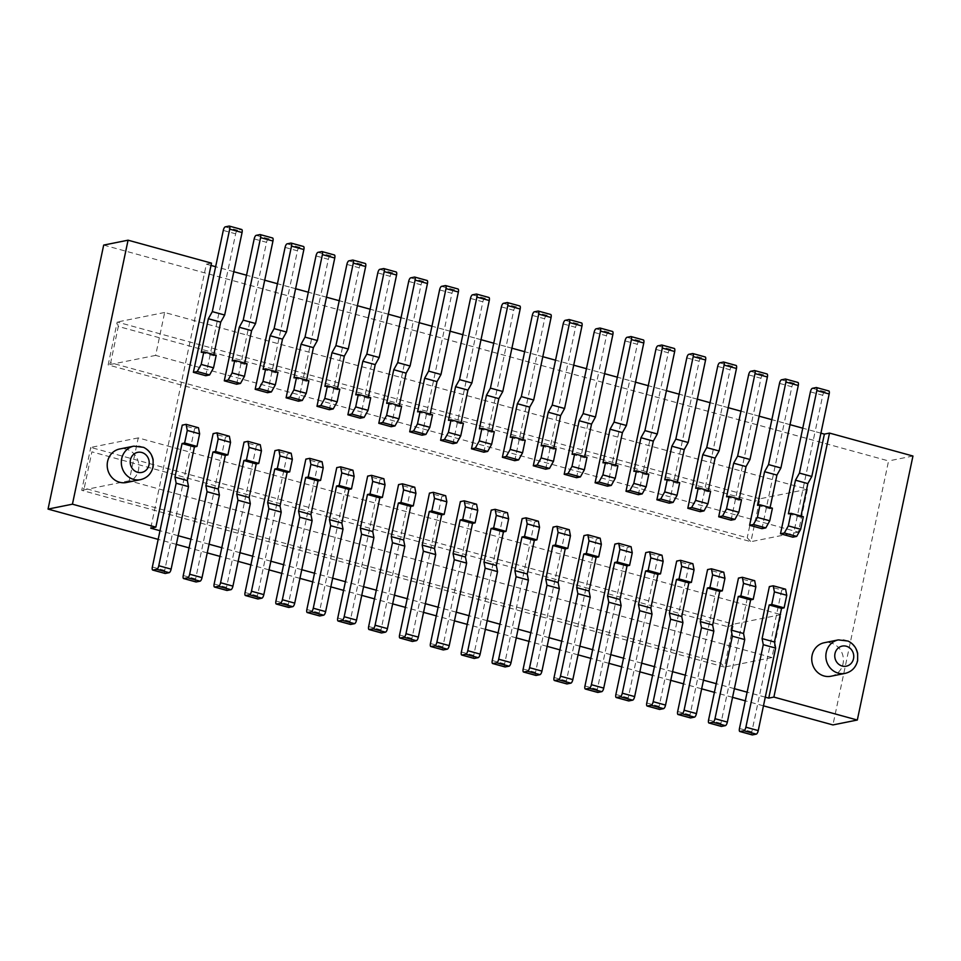 <?xml version="1.0" encoding="UTF-8"?>
<svg xmlns="http://www.w3.org/2000/svg" width="961" height="961" viewBox="0 0 961 961"><rect width="100%" height="100%" fill="white"/><g stroke="black" fill="none" stroke-linecap="round" stroke-linejoin="round"><path stroke-width="0.72" stroke-dasharray="4.8 3.6" d="M830.941 676.244A17.082 15.784 78.6 0 0 843.025 663.739A17.082 15.784 78.6 0 0 824.214 642.741M126.396 482.494A17.082 15.784 78.6 0 0 138.48 469.989A17.082 15.784 78.6 0 0 119.669 448.991M178.169 535.709L159.994 530.724M209.066 544.214L190.903 539.217M239.974 552.707L221.799 547.71M270.87 561.212L252.707 556.215M301.778 569.705L283.603 564.708M332.674 578.198L314.511 573.212M363.57 586.703L345.407 581.705M394.478 595.195L376.304 590.198M425.375 603.7L407.212 598.703M456.283 612.193L438.108 607.196M487.179 620.686L469.016 615.701M518.075 629.191L499.912 624.194M548.983 637.684L530.808 632.686M579.879 646.188L561.717 641.191M610.788 654.681L592.613 649.684M641.684 663.174L623.521 658.189M672.58 671.679L654.417 666.682M703.488 680.172L685.313 675.175M734.384 688.677L716.221 683.679M765.292 697.169L747.117 692.172M763.466 705.83L745.292 700.833M732.558 697.338L714.395 692.34M701.662 688.833L683.487 683.836M670.754 680.34L652.591 675.343M639.858 671.835L621.695 666.838M608.962 663.342L590.787 658.345M578.054 654.849L559.891 649.852M547.157 646.345L528.982 641.347M516.249 637.852L498.086 632.855M485.353 629.347L467.19 624.35M454.457 620.854L436.282 615.857M423.549 612.361L405.386 607.364M392.653 603.856L374.478 598.859M361.744 595.364L343.582 590.366M330.848 586.859L312.685 581.861M299.952 578.366L281.777 573.369M269.044 569.873L250.881 564.876M238.148 561.368L219.973 556.371M207.24 552.875L189.077 547.878M176.344 544.37L158.181 539.373M164.908 573.357A3.412 1.189 105.4 0 1 164.715 570.414L194.615 428.522L182.254 425.122M233.799 271.711L215.636 266.714M205.738 375.715L235.649 233.811A3.412 1.189 105.4 0 1 237.619 230.256L241.475 229.487L229.114 226.087M788.392 513.823L800.753 517.222L800.993 516.069M510.279 437.339L522.64 440.739L522.88 439.585M541.187 445.844L553.548 449.243L553.788 448.078M572.083 454.337L584.444 457.736L584.684 456.583M602.979 462.83L615.34 466.229L615.593 465.076M633.888 471.334L646.248 474.734L646.489 473.581M664.784 479.827L677.145 483.227L677.397 482.074M695.692 488.332L708.053 491.732L708.293 490.566M726.588 496.825L738.949 500.225L739.189 499.071M757.496 505.318L769.845 508.717L770.097 507.564M201.269 352.363L213.63 355.762L213.871 354.609M232.178 360.868L244.538 364.267L244.779 363.102M263.074 369.36L275.435 372.76L275.675 371.607M293.97 377.853L306.331 381.253L306.583 380.1M324.878 386.358L337.239 389.758L337.479 388.604M355.774 394.851L368.135 398.25L368.375 397.097M386.682 403.356L399.043 406.755L399.283 405.59M417.579 411.849L429.939 415.248L430.18 414.095M448.475 420.341L460.836 423.741L461.088 422.588M479.383 428.846L491.744 432.246L491.984 431.093M752.019 734.805A3.412 1.189 105.4 0 1 751.826 731.874L781.737 589.97L769.377 586.57M781.737 589.97L785.581 589.201M211.012 265.44L206.363 264.167L150.733 528.166M264.707 280.216L258.893 278.618L236.646 384.22M295.604 288.708L289.802 287.111L267.542 392.713M326.5 297.201L320.698 295.604L298.439 401.205M357.408 305.706L351.594 304.108L329.347 409.71M388.304 314.199L382.502 312.601L360.243 418.203M419.212 322.704L413.398 321.106L391.151 426.708M450.108 331.197L444.306 329.599L422.047 435.201M481.005 339.689L475.202 338.092L452.955 443.694M511.913 348.194L506.099 346.597L483.851 452.199M542.809 356.687L537.007 355.089L514.748 460.691M573.717 365.192L567.903 363.594L545.656 469.196M604.613 373.685L598.811 372.087L576.552 477.689M635.521 382.178L629.707 380.58L607.46 486.182M666.417 390.683L660.603 389.085L638.356 494.687M697.314 399.175L691.512 397.578L669.252 503.18M728.222 407.68L722.408 406.083L700.161 511.684M759.118 416.173L753.316 414.575L731.057 520.177M790.026 424.666L784.212 423.068L761.965 528.67M820.922 433.171L815.12 431.573L792.861 537.175M721.122 726.312A3.412 1.189 105.4 0 1 720.93 723.381L750.829 581.477L738.468 578.078M690.226 717.807A3.412 1.189 105.4 0 1 690.034 714.876L719.933 572.972L707.572 569.573M659.318 709.314A3.412 1.189 105.4 0 1 659.126 706.383L689.025 564.479L676.676 561.08M628.422 700.821A3.412 1.189 105.4 0 1 628.23 697.878L658.129 555.987L645.768 552.587M597.514 692.316A3.412 1.189 105.4 0 1 597.322 689.385L627.233 547.482L614.872 544.082M566.618 683.824A3.412 1.189 105.4 0 1 566.425 680.893L596.325 538.989L583.964 535.589M535.721 675.319A3.412 1.189 105.4 0 1 535.529 672.388L565.428 530.484L553.068 527.084M504.813 666.826A3.412 1.189 105.4 0 1 504.621 663.895L534.52 521.991L522.159 518.592M473.917 658.333A3.412 1.189 105.4 0 1 473.725 655.39L503.624 513.498L491.263 510.099M443.009 649.828A3.412 1.189 105.4 0 1 442.817 646.897L472.728 504.993L460.367 501.594M412.113 641.335A3.412 1.189 105.4 0 1 411.921 638.404L441.82 496.501L429.459 493.101M381.217 632.831A3.412 1.189 105.4 0 1 381.012 629.899L410.924 487.996L398.563 484.596M350.309 624.338A3.412 1.189 105.4 0 1 350.116 621.407L380.015 479.503L367.655 476.103M319.412 615.845A3.412 1.189 105.4 0 1 319.22 612.902L349.119 471.01L336.758 467.611M288.504 607.34A3.412 1.189 105.4 0 1 288.312 604.409L318.223 462.505L305.862 459.106M257.608 598.847A3.412 1.189 105.4 0 1 257.416 595.916L287.315 454.012L274.954 450.613M226.712 590.342A3.412 1.189 105.4 0 1 226.508 587.411L256.419 445.508L244.058 442.108M195.804 581.849A3.412 1.189 105.4 0 1 195.612 578.918L225.511 437.015L213.15 433.615M194.615 428.522L198.459 427.741M810.399 391.872L822.76 395.271L815.12 431.573L802.759 428.174M822.76 395.271A3.412 1.189 105.4 0 1 824.742 391.716L828.586 390.935L816.237 387.535M803.324 516.706L800.753 517.222M772.416 508.201L769.845 508.717M741.52 499.708L738.949 500.225M710.611 491.215L708.053 491.732M679.715 482.71L677.145 483.227M648.807 474.217L646.248 474.734M617.911 465.713L615.34 466.229M587.015 457.22L584.444 457.736M556.107 448.727L553.548 449.243M525.211 440.222L522.64 440.739M494.302 431.729L491.744 432.246M463.406 423.224L460.836 423.741M432.51 414.732L429.939 415.248M401.602 406.239L399.043 406.755M370.706 397.734L368.135 398.25M339.798 389.241L337.239 389.758M308.901 380.736L306.331 381.253M278.005 372.243L275.435 372.76M247.097 363.751L244.538 364.267M216.201 355.246L213.63 355.762M750.829 581.477L754.685 580.696M779.503 383.379L791.864 386.778L784.212 423.068L771.851 419.669M791.864 386.778A3.412 1.189 105.4 0 1 793.846 383.211L797.69 382.442L785.329 379.042M211.492 263.134L206.363 264.167M103.68 245.091L888.565 460.932L832.935 724.93M912.95 456.031L888.565 460.932M748.607 374.874L760.968 378.274L753.316 414.575L740.955 411.176M717.699 366.381L730.06 369.781L722.408 406.083L710.047 402.683M686.803 357.876L699.164 361.276L691.512 397.578L679.151 394.178M655.895 349.384L668.255 352.783L660.603 389.085L648.255 385.685M624.998 340.891L637.359 344.29L629.707 380.58L617.346 377.18M594.102 332.386L606.451 335.785L598.811 372.087L586.45 368.688M563.194 323.893L575.555 327.293L567.903 363.594L555.542 360.195M532.298 315.388L544.659 318.788L537.007 355.089L524.646 351.69M501.39 306.895L513.751 310.295L506.099 346.597L493.738 343.197M470.494 298.403L482.854 301.802L475.202 338.092L462.842 334.692M439.585 289.898L451.946 293.297L444.306 329.599L431.945 326.199M408.689 281.405L421.05 284.804L413.398 321.106L401.037 317.707M377.793 272.9L390.154 276.3L382.502 312.601L370.141 309.202M346.885 264.407L359.246 267.807L351.594 304.108L339.233 300.709M315.989 255.914L328.35 259.314L320.698 295.604L308.337 292.204M285.081 247.409L297.442 250.809L289.802 287.111L277.441 283.711M254.184 238.917L266.545 242.316L258.893 278.618L246.533 275.218M807.408 489.233L798.375 532.142L155.634 355.39L164.667 312.481L807.408 489.233L759.935 498.783L750.901 541.68L747.214 537.788L110.659 362.741L118.311 326.44L754.865 501.486L747.214 537.788M771.947 657.54L129.206 480.788L138.252 437.892L780.993 614.644L771.947 657.54L724.474 667.078L720.798 663.186L84.232 488.14L91.884 451.838L728.438 626.884L720.798 663.186M798.375 532.142L750.901 541.68L108.161 364.928L117.194 322.031L759.935 498.783L754.865 501.486M164.667 312.481L117.194 322.031L118.311 326.44M155.634 355.39L108.161 364.928L110.659 362.741M138.252 437.892L90.766 447.43L733.507 624.182L728.438 626.884M780.993 614.644L733.507 624.182L724.474 667.078L81.733 490.326L90.766 447.43L91.884 451.838M129.206 480.788L81.733 490.326L84.232 488.14M719.933 572.972L723.777 572.203M760.968 378.274A3.412 1.189 105.4 0 1 762.938 374.718L766.794 373.949L754.433 370.55M689.025 564.479L692.881 563.711M730.06 369.781A3.412 1.189 105.4 0 1 732.042 366.225L735.886 365.444L723.525 362.045M658.129 555.987L661.985 555.206M699.164 361.276A3.412 1.189 105.4 0 1 701.134 357.72L704.99 356.951L692.629 353.552M627.233 547.482L631.077 546.713M668.255 352.783A3.412 1.189 105.4 0 1 670.237 349.227L674.081 348.447L661.721 345.047M596.325 538.989L600.181 538.208M637.359 344.29A3.412 1.189 105.4 0 1 639.341 340.723L643.185 339.954L630.824 336.554M565.428 530.484L569.272 529.715M606.451 335.785A3.412 1.189 105.4 0 1 608.433 332.23L612.289 331.461L599.928 328.061M534.52 521.991L538.376 521.222M575.555 327.293A3.412 1.189 105.4 0 1 577.537 323.737L581.381 322.956L569.02 319.557M503.624 513.498L507.48 512.718M544.659 318.788A3.412 1.189 105.4 0 1 546.629 315.232L550.485 314.463L538.124 311.064M472.728 504.993L476.572 504.225M513.751 310.295A3.412 1.189 105.4 0 1 515.733 306.739L519.577 305.958L507.216 302.559M441.82 496.501L445.676 495.72M482.854 301.802A3.412 1.189 105.4 0 1 484.837 298.234L488.681 297.466L476.32 294.066M410.924 487.996L414.768 487.227M451.946 293.297A3.412 1.189 105.4 0 1 453.928 289.741L457.784 288.973L445.423 285.573M380.015 479.503L383.871 478.734M421.05 284.804A3.412 1.189 105.4 0 1 423.032 281.249L426.876 280.468L414.515 277.068M349.119 471.01L352.963 470.229M390.154 276.3A3.412 1.189 105.4 0 1 392.124 272.744L395.98 271.975L383.619 268.575M318.223 462.505L322.067 461.736M359.246 267.807A3.412 1.189 105.4 0 1 361.228 264.251L365.072 263.47L352.711 260.071M287.315 454.012L291.171 453.232M328.35 259.314A3.412 1.189 105.4 0 1 330.332 255.746L334.176 254.977L321.815 251.578M256.419 445.508L260.263 444.739M297.442 250.809A3.412 1.189 105.4 0 1 299.424 247.253L303.28 246.484L290.919 243.085M225.511 437.015L229.367 436.246M266.545 242.316A3.412 1.189 105.4 0 1 268.527 238.76L272.371 237.98L260.011 234.58M845.055 673.397A17.082 15.784 78.6 0 0 857.14 660.904A17.082 15.784 78.6 0 0 838.328 639.894M140.51 479.659A17.082 15.784 78.6 0 0 152.595 467.154A17.082 15.784 78.6 0 0 133.783 446.156M164.715 570.414L152.355 567.014M223.288 230.412L235.649 233.811M751.826 731.874L739.465 728.474M812.381 388.316L824.742 391.716M720.93 723.381L708.569 719.981M781.485 379.811L793.846 383.211M690.034 714.876L677.673 711.476M750.577 371.318L762.938 374.718M659.126 706.383L646.765 702.984M719.681 362.826L732.042 366.225M628.23 697.878L615.869 694.479M688.773 354.321L701.134 357.72M597.322 689.385L584.961 685.986M657.877 345.828L670.237 349.227M566.425 680.893L554.065 677.493M626.98 337.323L639.341 340.723M535.529 672.388L523.168 668.988M596.072 328.83L608.433 332.23M504.621 663.895L492.26 660.495M565.176 320.337L577.537 323.737M473.725 655.39L461.364 651.99M534.268 311.832L546.629 315.232M442.817 646.897L430.456 643.498M503.372 303.34L515.733 306.739M411.921 638.404L399.56 635.005M472.476 294.835L484.837 298.234M381.012 629.899L368.664 626.5M441.567 286.342L453.928 289.741M350.116 621.407L337.755 618.007M410.671 277.849L423.032 281.249M319.22 612.902L306.859 609.502M379.763 269.344L392.124 272.744M288.312 604.409L275.951 601.009M348.867 260.851L361.228 264.251M257.416 595.916L245.055 592.517M317.971 252.347L330.332 255.746M226.508 587.411L214.147 584.012M287.063 243.854L299.424 247.253M195.612 578.918L183.251 575.519M256.167 235.361L268.527 238.76M225.258 226.856L237.619 230.256"/><path stroke-width="1.44" d="M773.881 697.085L829.523 433.087L912.95 456.031L857.32 720.029L773.881 697.085L768.752 698.118L824.382 434.12L820.922 433.171M838.328 639.894L824.214 642.741A17.082 15.784 78.6 0 0 812.129 655.234A17.082 15.784 78.6 0 0 830.941 676.244L845.055 673.397C851.674 671.787 855.867 667.523 857.644 660.603L857.656 653.372C856.335 647.666 853.152 643.57 848.082 641.071L838.328 639.894A17.082 15.784 78.6 0 0 826.244 652.399A17.082 15.784 78.6 0 0 845.055 673.397M128.065 240.19L72.435 504.189L155.862 527.133L211.492 263.134L128.065 240.19L103.68 245.091L48.05 509.09L158.181 539.373M133.783 446.156L119.669 448.991A17.082 15.784 78.6 0 0 107.584 461.496A17.082 15.784 78.6 0 0 126.396 482.494L140.51 479.659C147.129 478.037 151.333 473.773 153.111 466.866L153.123 459.622C151.79 453.916 148.607 449.82 143.537 447.333L133.783 446.156A17.082 15.784 78.6 0 0 121.699 458.649A17.082 15.784 78.6 0 0 140.51 479.659M829.523 433.087L824.382 434.12M218.183 438.925L215.528 451.502L227.889 454.901L230.544 442.324L218.183 438.925L217.006 432.846L213.15 433.615L190.903 539.217L178.169 535.709M249.079 447.418L246.424 460.007L258.785 463.406L261.44 450.817L249.079 447.418L247.902 441.339L244.058 442.108L221.799 547.71L209.066 544.214M279.987 455.922L277.333 468.5L289.693 471.899L292.348 459.322L279.987 455.922L278.81 449.832L274.954 450.613L252.707 556.215L239.974 552.707M310.883 464.415L308.229 476.992L320.59 480.392L323.244 467.815L310.883 464.415L309.706 458.337L305.862 459.106L283.603 564.708L270.87 561.212M341.78 472.92L339.137 485.497L351.498 488.897L354.141 476.32L341.78 472.92L340.614 466.83L336.758 467.611L314.511 573.212L301.778 569.705M372.688 481.413L370.033 493.99L382.394 497.39L385.049 484.812L372.688 481.413L371.511 475.335L367.655 476.103L345.407 581.705L332.674 578.198M403.584 489.918L400.941 502.495L413.29 505.894L415.945 493.305L403.584 489.918L402.407 483.827L398.563 484.596L376.304 590.198L363.57 586.703M434.492 498.411L431.837 510.988L444.198 514.387L446.853 501.81L434.492 498.411L433.315 492.32L429.459 493.101L407.212 598.703L394.478 595.195M465.388 506.903L462.734 519.481L475.094 522.88L477.749 510.303L465.388 506.903L464.211 500.825L460.367 501.594L438.108 607.196L425.375 603.7M496.284 515.408L493.642 527.985L506.003 531.385L508.645 518.808L496.284 515.408L495.119 509.318L491.263 510.099L469.016 615.701L456.283 612.193M527.193 523.901L524.538 536.478L536.899 539.878L539.553 527.301L527.193 523.901L526.015 517.823L522.159 518.592L499.912 624.194L487.179 620.686M558.089 532.406L555.446 544.983L567.807 548.383L570.45 535.794L558.089 532.406L556.912 526.316L553.068 527.084L530.808 632.686L518.075 629.191M588.997 540.899L586.342 553.476L598.703 556.875L601.358 544.298L588.997 540.899L587.82 534.809L583.964 535.589L561.717 641.191L548.983 637.684M619.893 549.392L617.238 561.969L629.599 565.368L632.254 552.791L619.893 549.392L618.716 543.313L614.872 544.082L592.613 649.684L579.879 646.188M650.789 557.897L648.146 570.474L660.507 573.873L663.15 561.296L650.789 557.897L649.624 551.806L645.768 552.587L623.521 658.189L610.788 654.681M681.697 566.389L679.043 578.966L691.403 582.366L694.058 569.789L681.697 566.389L680.52 560.311L676.676 561.08L654.417 666.682L641.684 663.174M712.594 574.894L709.951 587.471L722.312 590.871L724.954 578.282L712.594 574.894L711.416 568.804L707.572 569.573L685.313 675.175L672.58 671.679M743.502 583.387L740.847 595.964L753.208 599.364L755.863 586.787L743.502 583.387L742.324 577.297L738.468 578.078L716.221 683.679L703.488 680.172M747.117 692.172L769.377 586.57L773.221 585.802L785.581 589.201L786.759 595.279L784.104 607.857L781.545 608.373L774.458 641.996L775.635 648.086L763.274 644.687L745.88 727.189L758.241 730.588A3.412 1.189 105.4 0 1 756.271 734.144L752.415 734.913A3.412 1.189 105.4 0 1 752.211 734.913L739.85 731.513A3.412 1.189 -74.6 0 1 739.465 728.474L747.117 692.172L734.384 688.677M768.752 698.118L765.292 697.169M857.32 720.029L832.935 724.93L763.466 705.83M745.292 700.833L732.558 697.338M714.395 692.34L701.662 688.833M683.487 683.836L670.754 680.34M652.591 675.343L639.858 671.835M621.695 666.838L608.962 663.342M590.787 658.345L578.054 654.849M559.891 649.852L547.157 646.345M528.982 641.347L516.249 637.852M498.086 632.855L485.353 629.347M467.19 624.35L454.457 620.854M436.282 615.857L423.549 612.361M405.386 607.364L392.653 603.856M374.478 598.859L361.744 595.364M343.582 590.366L330.848 586.859M312.685 581.861L299.952 578.366M281.777 573.369L269.044 569.873M250.881 564.876L238.148 561.368M219.973 556.371L207.24 552.875M189.077 547.878L176.344 544.37M72.435 504.189L48.05 509.09M155.862 527.133L150.733 528.166L159.994 530.724L152.355 567.014A3.412 1.189 -74.6 0 0 152.727 570.053A3.412 1.189 -74.6 0 0 152.943 570.065L156.787 569.284A3.412 1.189 -74.6 0 0 158.769 565.729L171.13 569.128A3.412 1.189 105.4 0 1 169.148 572.684L165.304 573.465A3.412 1.189 105.4 0 1 165.088 573.453A3.412 1.189 105.4 0 1 164.908 573.357M229.703 229.126L212.309 311.628L224.67 315.028L242.064 232.526L229.703 229.126A3.412 1.189 -74.6 0 0 229.319 226.087A3.412 1.189 -74.6 0 0 229.114 226.087L225.258 226.856A3.412 1.189 -74.6 0 0 223.288 230.412L215.636 266.714L211.012 265.44M186.098 424.342L198.459 427.741L199.636 433.831L196.993 446.409L194.422 446.925L187.335 480.548L188.512 486.626L176.151 483.227L174.974 477.149L182.061 443.526L184.632 443.009L187.275 430.432L186.098 424.342L182.254 425.122L159.994 530.724M176.151 483.227L158.769 565.729M187.335 480.548L174.974 477.149M774.458 641.996L762.097 638.597L769.184 604.974L781.545 608.373M790.963 513.306L788.308 525.883L800.669 529.283L803.324 516.706L790.963 513.306L788.392 513.823L795.48 480.2L807.841 483.599L800.993 516.069M512.85 436.823L510.195 449.4L522.556 452.799L525.211 440.222L512.85 436.823L510.279 437.339L517.366 403.716L529.727 407.116L522.88 439.585M543.746 445.327L541.103 457.904L553.464 461.304L556.107 448.727L543.746 445.327L541.187 445.844L548.263 412.221L560.623 415.62L553.788 448.078M574.654 453.82L571.999 466.397L584.36 469.797L587.015 457.22L574.654 453.82L572.083 454.337L579.171 420.714L591.532 424.113L584.684 456.583M605.55 462.313L602.895 474.902L615.256 478.302L617.911 465.713L605.55 462.313L602.979 462.83L610.067 429.207L622.428 432.606L615.593 465.076M636.458 470.818L633.804 483.395L646.164 486.795L648.807 474.217L636.458 470.818L633.888 471.334L640.975 437.711L653.336 441.111L646.489 473.581M667.354 479.311L664.7 491.888L677.061 495.287L679.715 482.71L667.354 479.311L664.784 479.827L671.871 446.204L684.232 449.604L677.397 482.074M698.251 487.816L695.608 500.393L707.969 503.792L710.611 491.215L698.251 487.816L695.692 488.332L702.779 454.709L715.128 458.109L708.293 490.566M729.159 496.308L726.504 508.886L738.865 512.285L741.52 499.708L729.159 496.308L726.588 496.825L733.675 463.202L746.036 466.602L739.189 499.071M760.055 504.801L757.4 517.39L769.761 520.79L772.416 508.201L760.055 504.801L757.496 505.318L764.572 471.707L776.932 475.094L770.097 507.564M194.422 446.925L182.061 443.526M203.84 351.846L201.185 364.423L213.546 367.823L216.201 355.246L203.84 351.846L201.269 352.363L208.357 318.74L220.718 322.139L213.871 354.609M234.736 360.351L232.094 372.928L244.454 376.328L247.097 363.751L234.736 360.351L232.178 360.868L239.253 327.245L251.614 330.644L244.779 363.102M265.644 368.844L262.99 381.421L275.351 384.82L278.005 372.243L265.644 368.844L263.074 369.36L270.161 335.737L282.522 339.137L275.675 371.607M296.541 377.337L293.886 389.926L306.247 393.325L308.901 380.736L296.541 377.337L293.97 377.853L301.057 344.23L313.418 347.63L306.583 380.1M327.437 385.841L324.794 398.419L337.155 401.818L339.798 389.241L327.437 385.841L324.878 386.358L331.965 352.735L344.326 356.135L337.479 388.604M358.345 394.334L355.69 406.911L368.051 410.311L370.706 397.734L358.345 394.334L355.774 394.851L362.862 361.228L375.222 364.627L368.375 397.097M389.241 402.839L386.598 415.416L398.959 418.816L401.602 406.239L389.241 402.839L386.682 403.356L393.758 369.733L406.119 373.132L399.283 405.59M420.149 411.332L417.494 423.909L429.855 427.309L432.51 414.732L420.149 411.332L417.579 411.849L424.666 378.226L437.027 381.625L430.18 414.095M451.045 419.825L448.391 432.414L460.751 435.813L463.406 423.224L451.045 419.825L448.475 420.341L455.562 386.718L467.923 390.118L461.088 422.588M481.941 428.33L479.299 440.907L491.66 444.306L494.302 431.729L481.941 428.33L479.383 428.846L486.47 395.223L498.831 398.623L491.984 431.093M527.253 574.017L514.892 570.618L521.967 536.995L534.328 540.394L527.253 574.017L528.418 580.108L516.069 576.708L514.892 570.618M558.149 582.51L545.788 579.111L552.875 545.5L565.236 548.899L558.149 582.51L559.326 588.6L546.965 585.201L545.788 579.111M589.045 591.015L576.684 587.615L583.771 553.992L596.132 557.392L589.045 591.015L590.222 597.093L577.861 593.694L576.684 587.615M619.953 599.508L607.592 596.108L614.68 562.485L627.04 565.885L619.953 599.508L621.13 605.598L608.769 602.199L607.592 596.108M650.849 608.013L638.488 604.613L645.576 570.99L657.937 574.39L650.849 608.013L652.026 614.091L639.666 610.691L638.488 604.613M681.757 616.506L669.397 613.106L676.484 579.483L688.833 582.883L681.757 616.506L682.935 622.596L670.574 619.196L669.397 613.106M712.654 624.998L700.293 621.599L707.38 587.988L719.741 591.387L712.654 624.998L713.831 631.089L701.47 627.689L700.293 621.599M743.55 633.503L731.201 630.104L738.276 596.481L750.637 599.88L743.55 633.503L744.727 639.582L732.366 636.182L714.984 718.684L727.345 722.083L744.727 639.582M218.243 489.041L205.882 485.641L212.958 452.018L225.318 455.418L218.243 489.041L219.408 495.131L207.047 491.732L205.882 485.641M249.139 497.534L236.778 494.134L243.866 460.523L256.227 463.923L249.139 497.534L250.316 503.624L237.956 500.225L236.778 494.134M280.035 506.039L267.675 502.639L274.762 469.016L287.123 472.416L280.035 506.039L281.213 512.117L268.852 508.717L267.675 502.639M310.944 514.531L298.583 511.132L305.67 477.509L318.031 480.908L310.944 514.531L312.121 520.622L299.76 517.222L298.583 511.132M341.84 523.036L329.479 519.637L336.566 486.014L348.927 489.413L341.84 523.036L343.017 529.115L330.656 525.715L329.479 519.637M372.748 531.529L360.387 528.13L367.462 494.507L379.823 497.906L372.748 531.529L373.913 537.619L361.564 534.22L360.387 528.13M403.644 540.022L391.283 536.622L398.371 503.011L410.731 506.411L403.644 540.022L404.821 546.112L392.46 542.713L391.283 536.622M434.54 548.527L422.179 545.127L429.267 511.504L441.628 514.904L434.54 548.527L435.717 554.605L423.357 551.206L422.179 545.127M465.448 557.02L453.087 553.62L460.175 519.997L472.536 523.397L465.448 557.02L466.626 563.11L454.265 559.71L453.087 553.62M496.344 565.524L483.984 562.125L491.071 528.502L503.432 531.901L496.344 565.524L497.522 571.603L485.161 568.203L483.984 562.125M763.274 644.687L762.097 638.597M739.85 731.513A3.412 1.189 -74.6 0 0 740.054 731.513L743.91 730.744A3.412 1.189 -74.6 0 0 745.88 727.189M786.759 595.279L774.398 591.88L773.221 585.802M774.398 591.88L771.743 604.457L769.184 604.974M784.104 607.857L771.743 604.457M758.241 730.588L775.635 648.086M799.432 473.088L811.793 476.476L829.175 393.986L816.814 390.586L799.432 473.088L795.48 480.2M215.636 266.714L193.377 372.315L205.738 375.715L209.594 374.946L213.546 367.823M260.599 237.619L243.217 320.121L255.578 323.521L272.96 241.019L260.599 237.619A3.412 1.189 -74.6 0 0 260.227 234.592A3.412 1.189 -74.6 0 0 260.011 234.58L256.167 235.361A3.412 1.189 -74.6 0 0 254.184 238.917L246.533 275.218L233.799 271.711M246.533 275.218L224.285 380.82L236.646 384.22L240.49 383.439L244.454 376.328M291.507 246.124L274.113 328.626L286.474 332.025L303.868 249.524L291.507 246.124A3.412 1.189 -74.6 0 0 291.123 243.085A3.412 1.189 -74.6 0 0 290.919 243.085L287.063 243.854A3.412 1.189 -74.6 0 0 285.081 247.409L277.441 283.711L264.707 280.216M277.441 283.711L255.182 389.313L267.542 392.713L271.398 391.944L275.351 384.82M322.403 254.617L305.021 337.119L317.382 340.518L334.764 258.016L322.403 254.617A3.412 1.189 -74.6 0 0 322.031 251.578A3.412 1.189 -74.6 0 0 321.815 251.578L317.971 252.347A3.412 1.189 -74.6 0 0 315.989 255.914L308.337 292.204L295.604 288.708M308.337 292.204L286.09 397.806L298.439 401.205L302.295 400.437L306.247 393.325M353.3 263.122L335.918 345.624L348.278 349.011L365.66 266.521L353.3 263.122A3.412 1.189 -74.6 0 0 352.927 260.083A3.412 1.189 -74.6 0 0 352.711 260.071L348.867 260.851A3.412 1.189 -74.6 0 0 346.885 264.407L339.233 300.709L326.5 297.201M339.233 300.709L316.986 406.311L329.347 409.71L333.191 408.93L337.155 401.818M384.208 271.615L366.814 354.116L379.175 357.516L396.569 275.014L384.208 271.615A3.412 1.189 -74.6 0 0 383.823 268.575A3.412 1.189 -74.6 0 0 383.619 268.575L379.763 269.344A3.412 1.189 -74.6 0 0 377.793 272.9L370.141 309.202L357.408 305.706M370.141 309.202L347.882 414.804L360.243 418.203L364.099 417.434L368.051 410.311M415.104 280.107L397.722 362.609L410.083 366.009L427.465 283.507L415.104 280.107A3.412 1.189 -74.6 0 0 414.732 277.08A3.412 1.189 -74.6 0 0 414.515 277.068L410.671 277.849A3.412 1.189 -74.6 0 0 408.689 281.405L401.037 317.707L388.304 314.199M401.037 317.707L378.79 423.308L391.151 426.708L394.995 425.927L398.959 418.816M446.012 288.612L428.618 371.114L440.979 374.514L458.373 292.012L446.012 288.612A3.412 1.189 -74.6 0 0 445.628 285.573A3.412 1.189 -74.6 0 0 445.423 285.573L441.567 286.342A3.412 1.189 -74.6 0 0 439.585 289.898L431.945 326.199L419.212 322.704M431.945 326.199L409.686 431.801L422.047 435.201L425.903 434.432L429.855 427.309M476.908 297.105L459.526 379.607L471.887 383.007L489.269 300.505L476.908 297.105A3.412 1.189 -74.6 0 0 476.536 294.066A3.412 1.189 -74.6 0 0 476.32 294.066L472.476 294.835A3.412 1.189 -74.6 0 0 470.494 298.403L462.842 334.692L450.108 331.197M462.842 334.692L440.594 440.294L452.955 443.694L456.799 442.925L460.751 435.813M507.804 305.61L490.422 388.112L502.783 391.499L520.165 309.01L507.804 305.61A3.412 1.189 -74.6 0 0 507.432 302.571A3.412 1.189 -74.6 0 0 507.216 302.559L503.372 303.34A3.412 1.189 -74.6 0 0 501.39 306.895L493.738 343.197L481.005 339.689M493.738 343.197L471.491 448.799L483.851 452.199L487.695 451.418L491.66 444.306M538.713 314.103L521.318 396.605L533.679 400.004L551.073 317.502L538.713 314.103A3.412 1.189 -74.6 0 0 538.328 311.064A3.412 1.189 -74.6 0 0 538.124 311.064L534.268 311.832A3.412 1.189 -74.6 0 0 532.298 315.388L524.646 351.69L511.913 348.194M524.646 351.69L502.387 457.292L514.748 460.691L518.604 459.923L522.556 452.799M569.609 322.596L552.227 405.098L564.587 408.497L581.97 325.995L569.609 322.596A3.412 1.189 -74.6 0 0 569.236 319.569A3.412 1.189 -74.6 0 0 569.02 319.557L565.176 320.337A3.412 1.189 -74.6 0 0 563.194 323.893L555.542 360.195L542.809 356.687M555.542 360.195L533.295 465.797L545.656 469.196L549.5 468.415L553.464 461.304M600.517 331.101L583.123 413.602L595.484 417.002L612.878 334.5L600.517 331.101A3.412 1.189 -74.6 0 0 600.132 328.061A3.412 1.189 -74.6 0 0 599.928 328.061L596.072 328.83A3.412 1.189 -74.6 0 0 594.102 332.386L586.45 368.688L573.717 365.192M586.45 368.688L564.191 474.29L576.552 477.689L580.408 476.92L584.36 469.797M631.413 339.593L614.031 422.095L626.392 425.495L643.774 342.993L631.413 339.593A3.412 1.189 -74.6 0 0 631.041 336.554A3.412 1.189 -74.6 0 0 630.824 336.554L626.98 337.323A3.412 1.189 -74.6 0 0 624.998 340.891L617.346 377.18L604.613 373.685M617.346 377.18L595.099 482.782L607.46 486.182L611.304 485.413L615.256 478.302M662.309 348.098L644.927 430.6L657.288 433.988L674.67 351.498L662.309 348.098A3.412 1.189 -74.6 0 0 661.937 345.059A3.412 1.189 -74.6 0 0 661.721 345.047L657.877 345.828A3.412 1.189 -74.6 0 0 655.895 349.384L648.255 385.685L635.521 382.178M648.255 385.685L625.995 491.287L638.356 494.687L642.2 493.906L646.164 486.795M693.217 356.591L675.835 439.093L688.184 442.492L705.578 359.991L693.217 356.591A3.412 1.189 -74.6 0 0 692.833 353.552A3.412 1.189 -74.6 0 0 692.629 353.552L688.773 354.321A3.412 1.189 -74.6 0 0 686.803 357.876L679.151 394.178L666.417 390.683M679.151 394.178L656.892 499.78L669.252 503.18L673.108 502.411L677.061 495.287M724.113 365.084L706.731 447.586L719.092 450.985L736.474 368.483L724.113 365.084A3.412 1.189 -74.6 0 0 723.741 362.057A3.412 1.189 -74.6 0 0 723.525 362.045L719.681 362.826A3.412 1.189 -74.6 0 0 717.699 366.381L710.047 402.683L697.314 399.175M710.047 402.683L687.8 508.285L700.161 511.684L704.005 510.904L707.969 503.792M755.022 373.589L737.628 456.091L749.988 459.49L767.383 376.988L755.022 373.589A3.412 1.189 -74.6 0 0 754.637 370.55A3.412 1.189 -74.6 0 0 754.433 370.55L750.577 371.318A3.412 1.189 -74.6 0 0 748.607 374.874L740.955 411.176L728.222 407.68M740.955 411.176L718.696 516.778L731.057 520.177L734.913 519.408L738.865 512.285M785.918 382.082L768.536 464.583L780.897 467.983L798.279 385.481L785.918 382.082A3.412 1.189 -74.6 0 0 785.545 379.042A3.412 1.189 -74.6 0 0 785.329 379.042L781.485 379.811A3.412 1.189 -74.6 0 0 779.503 383.379L771.851 419.669L759.118 416.173M771.851 419.669L749.604 525.271L761.965 528.67L765.809 527.901L769.761 520.79M816.814 390.586A3.412 1.189 -74.6 0 0 816.442 387.547A3.412 1.189 -74.6 0 0 816.237 387.535L812.381 388.316A3.412 1.189 -74.6 0 0 810.399 391.872L802.759 428.174L790.026 424.666M802.759 428.174L780.5 533.775L792.861 537.175L796.705 536.394L800.669 529.283M171.13 569.128L188.512 486.626M753.208 599.364L750.637 599.88M740.847 595.964L738.276 596.481M722.312 590.871L719.741 591.387M709.951 587.471L707.38 587.988M691.403 582.366L688.833 582.883M679.043 578.966L676.484 579.483M660.507 573.873L657.937 574.39M648.146 570.474L645.576 570.99M629.599 565.368L627.04 565.885M617.238 561.969L614.68 562.485M598.703 556.875L596.132 557.392M586.342 553.476L583.771 553.992M567.807 548.383L565.236 548.899M555.446 544.983L552.875 545.5M536.899 539.878L534.328 540.394M524.538 536.478L521.967 536.995M506.003 531.385L503.432 531.901M493.642 527.985L491.071 528.502M475.094 522.88L472.536 523.397M462.734 519.481L460.175 519.997M444.198 514.387L441.628 514.904M431.837 510.988L429.267 511.504M413.29 505.894L410.731 506.411M400.941 502.495L398.371 503.011M382.394 497.39L379.823 497.906M370.033 493.99L367.462 494.507M351.498 488.897L348.927 489.413M339.137 485.497L336.566 486.014M320.59 480.392L318.031 480.908M308.229 476.992L305.67 477.509M289.693 471.899L287.123 472.416M277.333 468.5L274.762 469.016M258.785 463.406L256.227 463.923M246.424 460.007L243.866 460.523M227.889 454.901L225.318 455.418M215.528 451.502L212.958 452.018M196.993 446.409L184.632 443.009M811.793 476.476L807.841 483.599M828.586 390.935A3.412 1.189 105.4 0 1 828.802 390.947A3.412 1.189 105.4 0 1 829.175 393.986M780.5 533.775L784.344 532.995L788.308 525.883M755.863 586.787L754.685 580.696L742.324 577.297M732.366 636.182L731.201 630.104M716.221 683.679L708.569 719.981A3.412 1.189 -74.6 0 0 708.942 723.008A3.412 1.189 -74.6 0 0 709.158 723.02L713.002 722.24A3.412 1.189 -74.6 0 0 714.984 718.684M727.345 722.083A3.412 1.189 105.4 0 1 725.363 725.639L721.519 726.42A3.412 1.189 105.4 0 1 721.303 726.408A3.412 1.189 105.4 0 1 721.122 726.312M780.897 467.983L776.932 475.094M797.69 382.442A3.412 1.189 105.4 0 1 797.906 382.442A3.412 1.189 105.4 0 1 798.279 385.481M764.572 471.707L768.536 464.583M749.604 525.271L753.448 524.502L757.4 517.39M753.448 524.502L765.809 527.901M685.313 675.175L677.673 711.476A3.412 1.189 -74.6 0 0 678.046 714.516A3.412 1.189 -74.6 0 0 678.262 714.516L682.106 713.747A3.412 1.189 -74.6 0 0 684.088 710.191L696.449 713.591A3.412 1.189 105.4 0 1 694.467 717.146L690.611 717.915A3.412 1.189 105.4 0 1 690.406 717.915A3.412 1.189 105.4 0 1 690.226 717.807M701.47 627.689L684.088 710.191M711.416 568.804L723.777 572.203L724.954 578.282M696.449 713.591L713.831 631.089M718.696 516.778L722.552 516.009L734.913 519.408M722.552 516.009L726.504 508.886M749.988 459.49L746.036 466.602M766.794 373.949A3.412 1.189 105.4 0 1 766.998 373.949A3.412 1.189 105.4 0 1 767.383 376.988M733.675 463.202L737.628 456.091M654.417 666.682L646.765 702.984A3.412 1.189 -74.6 0 0 647.149 706.023A3.412 1.189 -74.6 0 0 647.354 706.023L651.21 705.254A3.412 1.189 -74.6 0 0 653.18 701.686L665.541 705.086A3.412 1.189 105.4 0 1 663.57 708.653L659.714 709.422A3.412 1.189 105.4 0 1 659.51 709.422A3.412 1.189 105.4 0 1 659.318 709.314M670.574 619.196L653.18 701.686M680.52 560.311L692.881 563.711L694.058 569.789M665.541 705.086L682.935 622.596M687.8 508.285L691.644 507.504L704.005 510.904M691.644 507.504L695.608 500.393M719.092 450.985L715.128 458.109M735.886 365.444A3.412 1.189 105.4 0 1 736.102 365.456A3.412 1.189 105.4 0 1 736.474 368.483M702.779 454.709L706.731 447.586M623.521 658.189L615.869 694.479A3.412 1.189 -74.6 0 0 616.241 697.518A3.412 1.189 -74.6 0 0 616.457 697.53L620.301 696.749A3.412 1.189 -74.6 0 0 622.284 693.193L634.644 696.593A3.412 1.189 105.4 0 1 632.662 700.149L628.818 700.929A3.412 1.189 105.4 0 1 628.602 700.917A3.412 1.189 105.4 0 1 628.422 700.821M639.666 610.691L622.284 693.193M649.624 551.806L661.985 555.206L663.15 561.296M634.644 696.593L652.026 614.091M656.892 499.78L660.748 499.011L673.108 502.411M660.748 499.011L664.7 491.888M688.184 442.492L684.232 449.604M704.99 356.951A3.412 1.189 105.4 0 1 705.194 356.951A3.412 1.189 105.4 0 1 705.578 359.991M671.871 446.204L675.835 439.093M592.613 649.684L584.961 685.986A3.412 1.189 -74.6 0 0 585.345 689.025A3.412 1.189 -74.6 0 0 585.549 689.025L589.405 688.256A3.412 1.189 -74.6 0 0 591.375 684.7L603.736 688.1A3.412 1.189 105.4 0 1 601.766 691.656L597.91 692.425A3.412 1.189 105.4 0 1 597.706 692.425A3.412 1.189 105.4 0 1 597.514 692.316M608.769 602.199L591.375 684.7M618.716 543.313L631.077 546.713L632.254 552.791M603.736 688.1L621.13 605.598M625.995 491.287L629.839 490.506L642.2 493.906M629.839 490.506L633.804 483.395M657.288 433.988L653.336 441.111M674.081 348.447A3.412 1.189 105.4 0 1 674.298 348.459A3.412 1.189 105.4 0 1 674.67 351.498M640.975 437.711L644.927 430.6M561.717 641.191L554.065 677.493A3.412 1.189 -74.6 0 0 554.437 680.52A3.412 1.189 -74.6 0 0 554.653 680.532L558.497 679.751A3.412 1.189 -74.6 0 0 560.479 676.196L572.84 679.595A3.412 1.189 105.4 0 1 570.858 683.151L567.014 683.932A3.412 1.189 105.4 0 1 566.798 683.92A3.412 1.189 105.4 0 1 566.618 683.824M577.861 593.694L560.479 676.196M587.82 534.809L600.181 538.208L601.358 544.298M572.84 679.595L590.222 597.093M595.099 482.782L598.943 482.014L611.304 485.413M598.943 482.014L602.895 474.902M626.392 425.495L622.428 432.606M643.185 339.954A3.412 1.189 105.4 0 1 643.402 339.954A3.412 1.189 105.4 0 1 643.774 342.993M610.067 429.207L614.031 422.095M530.808 632.686L523.168 668.988A3.412 1.189 -74.6 0 0 523.541 672.027A3.412 1.189 -74.6 0 0 523.745 672.027L527.601 671.258A3.412 1.189 -74.6 0 0 529.583 667.703L541.944 671.102A3.412 1.189 105.4 0 1 539.962 674.658L536.106 675.427A3.412 1.189 105.4 0 1 535.902 675.427A3.412 1.189 105.4 0 1 535.721 675.319M546.965 585.201L529.583 667.703M556.912 526.316L569.272 529.715L570.45 535.794M541.944 671.102L559.326 588.6M564.191 474.29L568.047 473.521L580.408 476.92M568.047 473.521L571.999 466.397M595.484 417.002L591.532 424.113M612.289 331.461A3.412 1.189 105.4 0 1 612.493 331.461A3.412 1.189 105.4 0 1 612.878 334.5M579.171 420.714L583.123 413.602M499.912 624.194L492.26 660.495A3.412 1.189 -74.6 0 0 492.645 663.534A3.412 1.189 -74.6 0 0 492.849 663.534L496.705 662.766A3.412 1.189 -74.6 0 0 498.675 659.198L511.036 662.597A3.412 1.189 105.4 0 1 509.054 666.165L505.21 666.934A3.412 1.189 105.4 0 1 504.993 666.934A3.412 1.189 105.4 0 1 504.813 666.826M516.069 576.708L498.675 659.198M526.015 517.823L538.376 521.222L539.553 527.301M511.036 662.597L528.418 580.108M533.295 465.797L537.139 465.016L549.5 468.415M537.139 465.016L541.103 457.904M564.587 408.497L560.623 415.62M581.381 322.956A3.412 1.189 105.4 0 1 581.597 322.968A3.412 1.189 105.4 0 1 581.97 325.995M548.263 412.221L552.227 405.098M469.016 615.701L461.364 651.99A3.412 1.189 -74.6 0 0 461.736 655.03A3.412 1.189 -74.6 0 0 461.953 655.042L465.797 654.261A3.412 1.189 -74.6 0 0 467.779 650.705L480.14 654.105A3.412 1.189 105.4 0 1 478.158 657.66L474.314 658.441A3.412 1.189 105.4 0 1 474.097 658.429A3.412 1.189 105.4 0 1 473.917 658.333M485.161 568.203L467.779 650.705M495.119 509.318L507.48 512.718L508.645 518.808M480.14 654.105L497.522 571.603M502.387 457.292L506.243 456.523L518.604 459.923M506.243 456.523L510.195 449.4M533.679 400.004L529.727 407.116M550.485 314.463A3.412 1.189 105.4 0 1 550.689 314.463A3.412 1.189 105.4 0 1 551.073 317.502M517.366 403.716L521.318 396.605M438.108 607.196L430.456 643.498A3.412 1.189 -74.6 0 0 430.84 646.537A3.412 1.189 -74.6 0 0 431.045 646.537L434.901 645.768A3.412 1.189 -74.6 0 0 436.871 642.212L449.231 645.612A3.412 1.189 105.4 0 1 447.261 649.168L443.405 649.936A3.412 1.189 105.4 0 1 443.201 649.936A3.412 1.189 105.4 0 1 443.009 649.828M454.265 559.71L436.871 642.212M464.211 500.825L476.572 504.225L477.749 510.303M449.231 645.612L466.626 563.11M471.491 448.799L475.335 448.018L487.695 451.418M475.335 448.018L479.299 440.907M502.783 391.499L498.831 398.623M519.577 305.958A3.412 1.189 105.4 0 1 519.793 305.97A3.412 1.189 105.4 0 1 520.165 309.01M486.47 395.223L490.422 388.112M407.212 598.703L399.56 635.005A3.412 1.189 -74.6 0 0 399.932 638.032A3.412 1.189 -74.6 0 0 400.148 638.044L403.992 637.263A3.412 1.189 -74.6 0 0 405.974 633.707L418.335 637.107A3.412 1.189 105.4 0 1 416.353 640.663L412.509 641.443A3.412 1.189 105.4 0 1 412.293 641.431A3.412 1.189 105.4 0 1 412.113 641.335M423.357 551.206L405.974 633.707M433.315 492.32L445.676 495.72L446.853 501.81M418.335 637.107L435.717 554.605M440.594 440.294L444.438 439.525L456.799 442.925M444.438 439.525L448.391 432.414M471.887 383.007L467.923 390.118M488.681 297.466A3.412 1.189 105.4 0 1 488.897 297.466A3.412 1.189 105.4 0 1 489.269 300.505M455.562 386.718L459.526 379.607M376.304 590.198L368.664 626.5A3.412 1.189 -74.6 0 0 369.036 629.539A3.412 1.189 -74.6 0 0 369.24 629.539L373.096 628.77A3.412 1.189 -74.6 0 0 375.078 625.215L387.439 628.614A3.412 1.189 105.4 0 1 385.457 632.17L381.601 632.939A3.412 1.189 105.4 0 1 381.397 632.939A3.412 1.189 105.4 0 1 381.217 632.831M392.46 542.713L375.078 625.215M402.407 483.827L414.768 487.227L415.945 493.305M387.439 628.614L404.821 546.112M409.686 431.801L413.542 431.033L425.903 434.432M413.542 431.033L417.494 423.909M440.979 374.514L437.027 381.625M457.784 288.973A3.412 1.189 105.4 0 1 457.989 288.973A3.412 1.189 105.4 0 1 458.373 292.012M424.666 378.226L428.618 371.114M345.407 581.705L337.755 618.007A3.412 1.189 -74.6 0 0 338.128 621.046A3.412 1.189 -74.6 0 0 338.344 621.046L342.188 620.277A3.412 1.189 -74.6 0 0 344.17 616.71L356.531 620.109A3.412 1.189 105.4 0 1 354.549 623.677L350.705 624.446A3.412 1.189 105.4 0 1 350.489 624.446A3.412 1.189 105.4 0 1 350.309 624.338M361.564 534.22L344.17 616.71M371.511 475.335L383.871 478.734L385.049 484.812M356.531 620.109L373.913 537.619M378.79 423.308L382.634 422.528L394.995 425.927M382.634 422.528L386.598 415.416M410.083 366.009L406.119 373.132M426.876 280.468A3.412 1.189 105.4 0 1 427.092 280.48A3.412 1.189 105.4 0 1 427.465 283.507M393.758 369.733L397.722 362.609M314.511 573.212L306.859 609.502A3.412 1.189 -74.6 0 0 307.232 612.541A3.412 1.189 -74.6 0 0 307.448 612.553L311.292 611.773A3.412 1.189 -74.6 0 0 313.274 608.217L325.635 611.616A3.412 1.189 105.4 0 1 323.653 615.172L319.809 615.953A3.412 1.189 105.4 0 1 319.593 615.941A3.412 1.189 105.4 0 1 319.412 615.845M330.656 525.715L313.274 608.217M340.614 466.83L352.963 470.229L354.141 476.32M325.635 611.616L343.017 529.115M347.882 414.804L351.738 414.035L364.099 417.434M351.738 414.035L355.69 406.911M379.175 357.516L375.222 364.627M395.98 271.975A3.412 1.189 105.4 0 1 396.184 271.975A3.412 1.189 105.4 0 1 396.569 275.014M362.862 361.228L366.814 354.116M283.603 564.708L275.951 601.009A3.412 1.189 -74.6 0 0 276.336 604.049A3.412 1.189 -74.6 0 0 276.54 604.049L280.396 603.28A3.412 1.189 -74.6 0 0 282.366 599.724L294.727 603.124A3.412 1.189 105.4 0 1 292.757 606.679L288.901 607.448A3.412 1.189 105.4 0 1 288.696 607.448A3.412 1.189 105.4 0 1 288.504 607.34M299.76 517.222L282.366 599.724M309.706 458.337L322.067 461.736L323.244 467.815M294.727 603.124L312.121 520.622M316.986 406.311L320.83 405.53L333.191 408.93M320.83 405.53L324.794 398.419M348.278 349.011L344.326 356.135M365.072 263.47A3.412 1.189 105.4 0 1 365.288 263.482A3.412 1.189 105.4 0 1 365.66 266.521M331.965 352.735L335.918 345.624M252.707 556.215L245.055 592.517A3.412 1.189 -74.6 0 0 245.427 595.544A3.412 1.189 -74.6 0 0 245.644 595.556L249.488 594.775A3.412 1.189 -74.6 0 0 251.47 591.219L263.831 594.619A3.412 1.189 105.4 0 1 261.848 598.174L258.004 598.955A3.412 1.189 105.4 0 1 257.788 598.943A3.412 1.189 105.4 0 1 257.608 598.847M268.852 508.717L251.47 591.219M278.81 449.832L291.171 453.232L292.348 459.322M263.831 594.619L281.213 512.117M286.09 397.806L289.934 397.037L302.295 400.437M289.934 397.037L293.886 389.926M317.382 340.518L313.418 347.63M334.176 254.977A3.412 1.189 105.4 0 1 334.392 254.977A3.412 1.189 105.4 0 1 334.764 258.016M301.057 344.23L305.021 337.119M221.799 547.71L214.147 584.012A3.412 1.189 -74.6 0 0 214.531 587.051A3.412 1.189 -74.6 0 0 214.735 587.051L218.591 586.282A3.412 1.189 -74.6 0 0 220.574 582.726L232.934 586.126A3.412 1.189 105.4 0 1 230.952 589.682L227.096 590.45A3.412 1.189 105.4 0 1 226.892 590.45A3.412 1.189 105.4 0 1 226.712 590.342M237.956 500.225L220.574 582.726M247.902 441.339L260.263 444.739L261.44 450.817M232.934 586.126L250.316 503.624M255.182 389.313L259.038 388.544L271.398 391.944M259.038 388.544L262.99 381.421M286.474 332.025L282.522 339.137M303.28 246.484A3.412 1.189 105.4 0 1 303.484 246.484A3.412 1.189 105.4 0 1 303.868 249.524M270.161 335.737L274.113 328.626M190.903 539.217L183.251 575.519A3.412 1.189 -74.6 0 0 183.623 578.558A3.412 1.189 -74.6 0 0 183.839 578.558L187.683 577.789A3.412 1.189 -74.6 0 0 189.665 574.222L202.026 577.621A3.412 1.189 105.4 0 1 200.044 581.189L196.2 581.958A3.412 1.189 105.4 0 1 195.984 581.958A3.412 1.189 105.4 0 1 195.804 581.849M207.047 491.732L189.665 574.222M217.006 432.846L229.367 436.246L230.544 442.324M202.026 577.621L219.408 495.131M224.285 380.82L228.129 380.039L240.49 383.439M228.129 380.039L232.094 372.928M255.578 323.521L251.614 330.644M272.371 237.98A3.412 1.189 105.4 0 1 272.588 237.992A3.412 1.189 105.4 0 1 272.96 241.019M239.253 327.245L243.217 320.121M199.636 433.831L187.275 430.432M193.377 372.315L197.233 371.547L209.594 374.946M197.233 371.547L201.185 364.423M224.67 315.028L220.718 322.139M241.475 229.487A3.412 1.189 105.4 0 1 241.679 229.487A3.412 1.189 105.4 0 1 242.064 232.526M208.357 318.74L212.309 311.628M784.344 532.995L796.705 536.394M834.989 653.588A10.247 9.466 78.6 0 0 842.172 666.033A10.247 9.466 78.6 0 0 853.524 658.681A10.247 9.466 78.6 0 0 846.341 646.236A10.247 9.466 78.6 0 0 834.989 653.588M130.444 459.839A10.247 9.466 78.6 0 0 137.627 472.283A10.247 9.466 78.6 0 0 148.979 464.932A10.247 9.466 78.6 0 0 141.796 452.487A10.247 9.466 78.6 0 0 130.444 459.839M165.304 573.465L152.943 570.065M752.415 734.913L740.054 731.513M743.91 730.744L756.271 734.144M721.519 726.42L709.158 723.02M713.002 722.24L725.363 725.639M690.611 717.915L678.262 714.516M682.106 713.747L694.467 717.146M659.714 709.422L647.354 706.023M651.21 705.254L663.57 708.653M628.818 700.929L616.457 697.53M620.301 696.749L632.662 700.149M597.91 692.425L585.549 689.025M589.405 688.256L601.766 691.656M567.014 683.932L554.653 680.532M558.497 679.751L570.858 683.151M536.106 675.427L523.745 672.027M527.601 671.258L539.962 674.658M505.21 666.934L492.849 663.534M496.705 662.766L509.054 666.165M474.314 658.441L461.953 655.042M465.797 654.261L478.158 657.66M443.405 649.936L431.045 646.537M434.901 645.768L447.261 649.168M412.509 641.443L400.148 638.044M403.992 637.263L416.353 640.663M381.601 632.939L369.24 629.539M373.096 628.77L385.457 632.17M350.705 624.446L338.344 621.046M342.188 620.277L354.549 623.677M319.809 615.953L307.448 612.553M311.292 611.773L323.653 615.172M288.901 607.448L276.54 604.049M280.396 603.28L292.757 606.679M258.004 598.955L245.644 595.556M249.488 594.775L261.848 598.174M227.096 590.45L214.735 587.051M218.591 586.282L230.952 589.682M196.2 581.958L183.839 578.558M187.683 577.789L200.044 581.189M156.787 569.284L169.148 572.684M165.088 573.453L152.727 570.053M721.303 726.408L708.942 723.008M797.906 382.442L785.545 379.042M690.406 717.915L678.046 714.516M766.998 373.949L754.637 370.55M659.51 709.422L647.149 706.023M736.102 365.456L723.741 362.057M628.602 700.917L616.241 697.518M705.194 356.951L692.833 353.552M597.706 692.425L585.345 689.025M674.298 348.459L661.937 345.059M566.798 683.92L554.437 680.52M643.402 339.954L631.041 336.554M535.902 675.427L523.541 672.027M612.493 331.461L600.132 328.061M504.993 666.934L492.645 663.534M581.597 322.968L569.236 319.569M474.097 658.429L461.736 655.03M550.689 314.463L538.328 311.064M443.201 649.936L430.84 646.537M519.793 305.97L507.432 302.571M412.293 641.431L399.932 638.032M488.897 297.466L476.536 294.066M381.397 632.939L369.036 629.539M457.989 288.973L445.628 285.573M350.489 624.446L338.128 621.046M427.092 280.48L414.732 277.08M319.593 615.941L307.232 612.541M396.184 271.975L383.823 268.575M288.696 607.448L276.336 604.049M365.288 263.482L352.927 260.083M257.788 598.943L245.427 595.544M334.392 254.977L322.031 251.578M226.892 590.45L214.531 587.051M303.484 246.484L291.123 243.085M195.984 581.958L183.623 578.558M272.588 237.992L260.227 234.592M241.679 229.487L229.319 226.087M828.802 390.947L816.442 387.547"/></g></svg>

